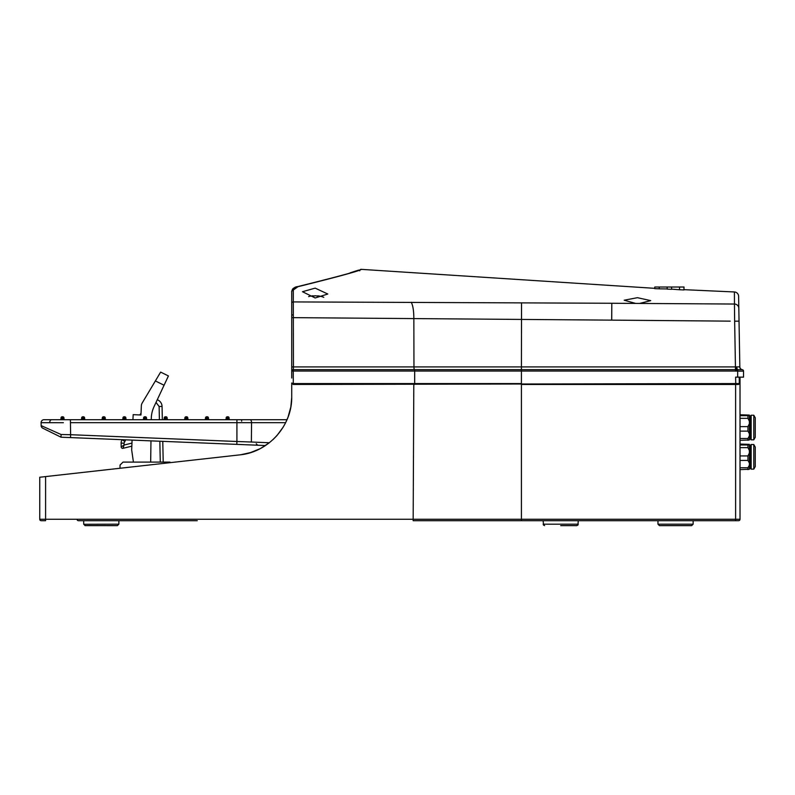 <?xml version="1.0" encoding="UTF-8"?>
<svg xmlns="http://www.w3.org/2000/svg" width="795" height="795" viewBox="0 0 795 795"><rect width="100%" height="100%" fill="white"/><g stroke="black" fill="none" stroke-linecap="round" stroke-linejoin="round"><path stroke-width="1.19" d="M157.271 399.736A7.324 7.324 0 0 1 162.061 406.454L159.129 406.513L156.019 402.409L159.129 406.513L159.398 419.71M63.381 422.702L41.102 422.692L41.151 425.623A2.932 2.932 0 0 0 42.781 428.197L61.016 437.2L265.441 445.538L72.703 437.677M41.151 425.623L61.116 434.517L70.616 434.706L70.407 419.71L59.844 419.71A1.173 1.173 0 0 0 61.016 418.538L61.016 417.951L62.775 418.538L62.189 416.779L63.948 418.538A1.173 1.173 0 0 0 65.12 419.71A1.173 1.173 0 0 1 63.948 418.538L62.775 418.538L62.775 419.71M41.499 422.702L41.102 422.692A2.932 2.932 0 0 1 44.033 419.71L286.995 419.71L287.84 417.653M59.844 419.71A1.173 1.173 0 0 0 61.016 418.538L62.189 418.538L62.189 419.71L44.033 419.71M237.447 444.395L236.88 444.375L237.447 444.395M285.624 422.692L236.92 422.692L236.92 441.493L251.379 442.02L251.548 422.692A2.932 1.461 -90 0 0 251.548 422.642A2.932 1.461 -90 0 0 250.087 419.71M61.116 434.517L60.957 437.171L42.801 428.207A2.932 2.932 -63.7 0 1 41.171 425.633M165.4 419.71L165.4 418.538L164.227 418.538A1.173 1.173 0 0 1 163.055 419.71A1.173 1.173 0 0 0 164.227 418.538A1.173 1.173 0 0 1 163.055 419.71A1.173 1.173 0 0 0 164.227 418.538A1.173 1.173 0 0 1 163.055 419.71A1.173 1.173 0 0 0 164.227 418.538L164.227 417.951A1.173 1.173 0 0 1 165.4 416.779L165.976 416.779A1.173 1.173 0 0 1 167.149 417.951L167.149 418.538A1.173 1.173 0 0 0 168.321 419.71A1.173 1.173 0 0 1 167.149 418.538A1.173 1.173 0 0 0 168.321 419.71A1.173 1.173 0 0 1 167.149 418.538A1.173 1.173 0 0 0 168.321 419.71A1.173 1.173 0 0 1 167.149 418.538L165.4 417.951L165.976 419.71M186.04 419.71L186.04 418.538L184.867 418.538A1.173 1.173 0 0 1 183.695 419.71A1.173 1.173 0 0 0 184.867 418.538A1.173 1.173 0 0 1 183.695 419.71A1.173 1.173 0 0 0 184.867 418.538A1.173 1.173 0 0 1 183.695 419.71A1.173 1.173 0 0 0 184.867 418.538L184.867 417.951A1.173 1.173 0 0 1 186.04 416.779L186.626 416.779A1.173 1.173 0 0 1 187.799 417.951L187.799 418.538A1.173 1.173 0 0 0 188.971 419.71A1.173 1.173 0 0 1 187.799 418.538A1.173 1.173 0 0 0 188.971 419.71A1.173 1.173 0 0 1 187.799 418.538A1.173 1.173 0 0 0 188.971 419.71A1.173 1.173 0 0 1 187.799 418.538L186.04 417.951L186.626 419.71M144.76 419.71L144.76 418.538L143.587 418.538A1.173 1.173 0 0 1 142.414 419.71A1.173 1.173 0 0 0 143.587 418.538L143.587 417.951A1.173 1.173 0 0 1 144.76 416.779L145.336 416.779A1.173 1.173 0 0 1 146.509 417.951L146.509 418.538A1.173 1.173 0 0 0 147.681 419.71A1.173 1.173 0 0 1 146.509 418.538L144.76 417.951L145.336 419.71M124.109 419.71L124.109 418.538L122.937 418.538A1.173 1.173 0 0 1 121.764 419.71A1.173 1.173 0 0 0 122.937 418.538A1.173 1.173 0 0 1 121.764 419.71A1.173 1.173 0 0 0 122.937 418.538A1.173 1.173 0 0 1 121.764 419.71A1.173 1.173 0 0 0 122.937 418.538L122.937 417.951A1.173 1.173 0 0 1 124.109 416.779L124.696 416.779L124.109 418.538L124.696 417.951L125.868 417.951L125.868 418.538A1.173 1.173 0 0 0 127.041 419.71A1.173 1.173 0 0 1 125.868 418.538A1.173 1.173 0 0 0 127.041 419.71A1.173 1.173 0 0 1 125.868 418.538A1.173 1.173 0 0 0 127.041 419.71A1.173 1.173 0 0 1 125.868 418.538L124.696 418.538L124.696 419.71M82.829 419.71L82.829 418.538L81.656 418.538A1.173 1.173 0 0 1 80.484 419.71A1.173 1.173 0 0 0 81.656 418.538L81.656 417.951A1.173 1.173 0 0 1 82.829 416.779L83.415 416.779L82.829 418.538L83.415 417.951L84.588 417.951L84.588 418.538A1.173 1.173 0 0 0 85.761 419.71A1.173 1.173 0 0 1 84.588 418.538L83.415 418.538L83.415 419.71M103.469 419.71L103.469 418.538L102.297 418.538A1.173 1.173 0 0 1 101.124 419.71A1.173 1.173 0 0 0 102.297 418.538L102.297 417.951A1.173 1.173 0 0 1 103.469 416.779L104.056 416.779L103.469 418.538L104.056 417.951L105.228 417.951L105.228 418.538A1.173 1.173 0 0 0 106.401 419.71A1.173 1.173 0 0 1 105.228 418.538L104.056 418.538L104.056 419.71M227.32 419.71L227.32 418.538L226.148 418.538A1.173 1.173 0 0 1 224.975 419.71A1.173 1.173 0 0 0 226.148 418.538A1.173 1.173 0 0 1 224.975 419.71A1.173 1.173 0 0 0 226.148 418.538A1.173 1.173 0 0 1 224.975 419.71A1.173 1.173 0 0 0 226.148 418.538L227.907 416.779A1.173 1.173 0 0 1 229.079 417.951L229.079 418.538A1.173 1.173 0 0 0 230.252 419.71A1.173 1.173 0 0 1 229.079 418.538A1.173 1.173 0 0 0 230.252 419.71A1.173 1.173 0 0 1 229.079 418.538A1.173 1.173 0 0 0 230.252 419.71A1.173 1.173 0 0 1 229.079 418.538L227.32 417.951L227.907 419.71M206.68 416.779L206.68 417.951L205.508 417.951L205.508 418.538A1.173 1.173 0 0 1 204.335 419.71A1.173 1.173 0 0 0 205.508 418.538A1.173 1.173 0 0 1 204.335 419.71A1.173 1.173 0 0 0 205.508 418.538L205.508 417.951A1.173 1.173 0 0 1 206.68 416.779L207.266 416.779A1.173 1.173 0 0 1 208.439 417.951L208.439 418.538A1.173 1.173 0 0 0 209.612 419.71A1.173 1.173 0 0 1 208.439 418.538A1.173 1.173 0 0 0 209.612 419.71A1.173 1.173 0 0 1 208.439 418.538A1.173 1.173 0 0 0 209.612 419.71A1.173 1.173 0 0 1 208.439 418.538L206.68 417.951L207.266 419.71M41.519 422.702L42.821 422.711M43.119 422.711L63.292 422.702M227.32 416.779A1.173 1.173 0 0 0 226.148 417.951M62.189 416.779A1.173 1.173 0 0 0 61.016 417.951M63.948 417.951A1.173 1.173 0 0 0 62.775 416.779M105.228 417.951A1.173 1.173 0 0 0 104.056 416.779M84.588 417.951A1.173 1.173 0 0 0 83.415 416.779M125.868 417.951A1.173 1.173 0 0 0 124.696 416.779M205.508 418.538A1.173 1.173 0 0 1 204.335 419.71A1.173 1.173 0 0 0 205.508 418.538L206.68 418.538L206.68 419.71M151.269 419.71L151.288 418.637A29.296 29.296 0 0 1 154.051 406.623L164.068 385.237L155.373 380.934L142.176 403.045A5.863 5.863 0 0 0 141.351 405.808L140.963 414.99L133.162 414.662L132.944 419.71M132.089 440.102L131.672 449.98L133.431 462.104M150.672 461.875L150.97 440.867M155.373 380.934L160.64 372.1L168.421 375.946L164.068 385.237M170.438 462.62L169.921 462.104L123.036 462.104L120.055 465.035L119.995 468.265M141.033 413.221L139.811 414.95L141.033 413.221M163.204 462.104L162.776 441.354M162.329 419.71L162.061 406.454M131.96 443.103L124.09 445.031L124.05 443.123L121.128 443.183A5.863 5.863 0 0 1 122.191 439.695M121.128 443.183L121.198 446.919L124.09 445.031L123.016 448.31L131.831 446.154M121.198 446.919A1.461 1.461 0 0 0 123.016 448.31M681.732 525.644L659.443 525.644L657.972 524.183L693.131 524.183L691.67 525.644L669.38 525.644M544.605 525.644L543.134 524.183L578.303 524.183L576.832 525.644L560.714 525.644M83.704 524.283L118.862 524.183L117.392 525.644L85.005 525.634M250.196 452.713L259.935 448.758M290.841 406.821L291.705 398.156M736.895 369.715L735.445 369.655L735.445 371.046L737.671 369.705L737.671 371.126L743.534 371.126A1.461 1.461 0 0 0 742.242 369.665A1.461 1.461 0 0 1 743.534 371.126A1.461 1.461 0 0 0 742.242 369.665L737.671 369.705L742.242 369.665A1.461 1.461 0 0 1 743.534 371.126L743.534 377.138L735.623 377.138L735.733 383.578L293.196 384.462L291.725 382.991L291.725 396.655C292.292 425.772 268.422 452.285 239.643 454.889L39.75 477.239L39.75 519.244L45.593 519.254L45.593 476.583M289.062 414.135L290.751 407.318L288.019 417.176M287.84 417.643L285.753 422.423M285.286 423.367L283.805 426.08M283.129 427.213L277.008 435.491M276.73 435.799L273.063 439.546M268.948 443.024L260.68 448.37M259.945 448.758L255.165 450.954M250.813 452.524L240.617 454.77M243.648 454.303L244.234 454.193M290.861 406.672L291.715 397.649M292.948 314.939L291.725 314.939L291.725 303.243L291.725 378.013M293.196 384.462L293.196 383.578L291.725 382.991L291.725 396.655M78.486 520.705L197.269 520.705M141.818 520.705L124.08 520.705M739.469 383.548L738.585 384.462L739.469 383.568L735.733 383.578L735.733 384.462L521.411 384.462L521.411 519.254L45.593 519.254L45.593 520.705L41.211 520.705A1.461 1.461 0 0 1 39.75 519.244M413.807 384.462L413.161 520.705L738.545 520.705A1.461 1.461 0 0 0 740.016 519.244L740.016 378.013A0.875 0.875 0 0 0 739.35 377.168M749.387 469L749.387 444.375L740.016 444.047M749.387 444.385L749.387 469.279L740.016 469.616M747.956 469.616L747.956 467.768L749.387 465.194M740.016 467.768L747.956 467.768M749.387 463.008L747.956 460.424L740.016 460.424M747.956 460.424L747.956 455.933L749.387 453.021M740.016 455.933L747.956 455.933M749.387 450.556L747.956 447.645L740.016 447.645M747.956 447.645L747.956 444.991L749.387 444.375M740.016 444.991L747.956 444.991M753.789 469.139L755.25 466.595L755.25 447.058L753.789 444.524L751.146 444.524L751.146 469.139L753.789 469.139L753.789 444.524M751.146 469.139L750.559 468.553L750.559 445.111L751.146 444.524M749.387 439.705L749.387 415.079L740.016 414.752M749.387 421.251L747.956 418.339L747.956 415.686L749.387 415.079L749.387 439.973L740.016 440.311M747.956 440.311L747.956 438.472L749.387 435.889M740.016 438.472L747.956 438.472M749.387 433.702L747.956 431.119L740.016 431.119M747.956 431.119L747.956 426.627L749.387 423.715M740.016 426.627L747.956 426.627M747.956 418.339L740.016 418.339M740.016 415.686L747.956 415.686M753.789 439.834L755.25 437.3L755.25 417.763L753.789 415.228L751.146 415.228L751.146 439.834L753.789 439.834L753.789 415.228L755.25 417.763M751.146 439.834L750.559 439.247L750.559 415.815L751.146 415.228M323.784 297.32A23.443 23.443 0 0 0 317.583 295.81A23.393 18.235 -90 0 1 319.501 296.137L317.612 296.137A23.393 18.235 -90 0 0 315.396 295.78A23.393 14.648 -90 0 0 313.628 296.137L311.272 296.137A23.393 14.648 -90 0 1 313.051 295.78A23.393 18.235 -90 0 0 312.753 295.81A23.443 23.443 0 0 0 308.609 296.615M314.939 295.839L314.939 295.78A23.393 18.235 -90 0 0 313.051 296.068M654.792 287.015L654.792 288.635L654.792 287.015L667.174 287.015L667.174 289.112L671.566 289.31L671.566 287.015L679.516 287.015L679.516 289.748L683.948 289.946L684.018 287.015L679.516 287.015M315.168 288.128L302.478 291.715L315.168 297.976L327.798 294.021L315.168 288.128M684.018 289.668L734.411 291.964L734.461 304.038L611.802 303.263L611.723 320.137L730.247 321.14M639.617 303.432L650.727 300.629L637.461 297.688L624.184 300.212L635.563 303.402M738.813 308.291A4.392 4.323 -1 0 0 734.461 304.038L734.64 321.18L739.032 321.14L739.837 366.833L738.605 296.277A4.392 4.392 -1 0 0 734.411 291.964M291.725 299.238L291.725 308.311L291.725 291.368L293.514 289.151M291.735 291.109L291.725 297.012M736.2 366.912L735.445 366.902L736.2 366.912A2.932 0.507 90 0 0 736.538 369.645L736.647 369.794M293.196 383.578L414.682 383.578L414.682 371.046L291.725 371.046A1.461 1.391 0 0 1 293.266 369.655L293.434 366.902L291.725 366.922M291.725 317.632L611.663 320.137L611.802 303.263L293.305 301.921L293.434 366.902L413.957 366.902A2.932 0.716 -90 0 0 414.443 369.655L293.266 369.655L293.285 384.462M735.643 371.046L737.671 371.126L737.671 377.138M735.733 384.462L738.585 384.462M671.566 289.31L671.566 287.015L667.174 287.015M359.708 270.807A1.461 1.461 179.5 0 1 361.318 269.356L654.712 288.327M293.315 290.006A1.461 1.371 -0 0 0 291.725 291.368L291.725 303.243A1.461 1.322 180 0 1 293.305 301.921L293.315 290.006L297.986 286.697A1.461 0.934 -101.9 0 0 297.559 286.637L294.398 287.701M742.301 369.675A2.932 2.932 0 0 1 739.837 366.833A2.932 2.932 0 0 0 742.301 369.675M737.671 369.705A2.932 0.894 85.5 0 1 736.776 366.892L739.738 366.813A2.932 2.862 97 0 0 742.242 369.665M736.776 366.892L737.144 369.615M521.54 302.786L521.411 369.655L414.443 369.655L414.682 371.046L521.411 371.046L521.411 369.655L735.445 369.655L735.445 366.902L413.957 366.902L413.847 318.417C413.798 310.825 412.933 305.439 411.263 302.259M683.948 287.015L683.948 289.946M654.792 288.635L659.214 288.833L659.214 287.015M659.214 288.833L667.174 288.943M671.566 289.142L679.516 289.748M297.986 286.697C339.028 276.491 360.145 270.707 361.318 269.356M611.802 303.263L611.723 320.137M51.755 419.71A2.932 2.077 90 0 0 49.678 422.711M236.92 419.71L236.92 422.692L70.407 422.692M236.801 444.365L236.92 441.493L70.616 434.706L70.497 437.588M269.306 442.755L251.379 442.02M227.907 416.779L227.907 417.951L229.079 417.951M165.976 416.779L165.976 417.951L167.149 417.951M164.227 417.951L165.4 417.951L165.4 416.779M102.297 417.951L103.469 417.951L103.469 416.779M81.656 417.951L82.829 417.951L82.829 416.779M122.937 417.951L124.109 417.951L124.109 416.779M143.587 417.951L144.76 417.951L144.76 416.779M145.336 416.779L145.336 417.951L146.509 417.951M186.626 416.779L186.626 417.951L187.799 417.951M184.867 417.951L186.04 417.951L186.04 416.779M207.266 416.779L207.266 417.951L208.439 417.951M241.65 421.181L241.65 419.71M159.845 441.235L160.272 462.104M124.05 443.123L125.68 439.834M122.251 439.695L124.596 441.364M77.045 519.274A1.461 1.431 -90 0 0 78.476 520.705M735.623 384.462L735.623 519.254L521.411 519.254L521.411 520.705M740.016 519.244L735.623 519.254L735.623 520.705M737.502 519.254L736.528 519.254M739.37 378.022L740.016 378.013M735.514 371.126L735.514 369.655M414.473 384.462L414.682 383.578L521.411 383.578L521.411 371.046L735.445 371.046M739.191 377.138L739.3 383.568M734.64 321.18L735.445 366.902M257.65 445.22L256.248 443.759M657.972 524.183L657.972 520.705L657.972 524.183L659.443 525.644M691.67 525.644L693.131 524.183L693.131 520.705M543.551 525.207L543.134 520.705M577.885 525.207L578.303 520.705M83.704 520.705L83.704 524.183L85.164 525.644M118.862 524.183L118.862 520.705M749.387 464.648L750.559 466.496M749.387 449.016L750.559 447.158M749.526 435.422L750.559 437.2M749.387 419.71L750.559 417.862M739.469 383.568L739.35 377.138M350.078 272.854L358.625 270.111M360.711 269.425L360.711 269.425C359.41 270.807 338.352 276.541 297.559 286.637C294.816 286.836 292.868 288.416 291.725 291.368M293.653 288.138L292.997 288.655M292.769 288.883L292.292 289.499"/></g></svg>

